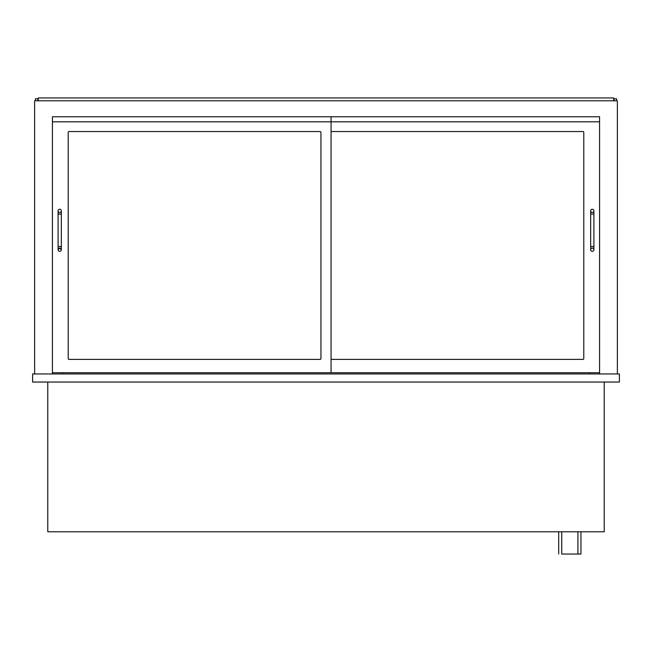 <?xml version="1.0" encoding="UTF-8"?>
<svg xmlns="http://www.w3.org/2000/svg" width="652" height="652" viewBox="0 0 652 652"><rect width="100%" height="100%" fill="white"/><g stroke="black" fill="none" stroke-linecap="round" stroke-linejoin="round"><path stroke-width="0.98" d="M580.956 531.787L580.956 554.045L561.731 554.045L561.731 531.787M558.699 554.045L558.699 531.787M604.225 382.048L604.225 531.787L47.775 531.787L47.775 382.048M52.429 373.955L52.429 372.74L331.061 372.74L331.061 116.773L52.429 116.773L52.429 121.834L52.429 116.773L599.571 116.773L599.571 373.955M34.621 373.955L34.621 100.791L617.379 100.791L617.379 373.955M32.6 382.048L619.4 382.048L619.4 373.955L32.6 373.955L32.6 382.048M35.436 100.791L35.436 98.77L37.865 98.77L37.865 100.791M616.564 100.791L616.564 98.77L614.135 98.77L614.135 100.791M38.264 100.791L613.736 100.791M38.264 100.384L38.264 97.955L613.736 97.955L613.736 100.384M62.747 373.955L62.747 372.74M589.253 373.955L589.253 372.74M68.215 132.356A0.807 0.807 0 0 1 69.022 131.549L320.132 131.549A0.807 0.807 0 0 1 320.939 132.356L320.939 358.576A0.807 0.807 0 0 1 320.132 359.391L69.022 359.391A0.807 0.807 0 0 1 68.215 358.576L68.215 132.356A0.807 0.807 0 0 1 69.022 131.549M331.061 116.773L599.571 116.773L599.571 121.834L52.429 121.834L52.429 372.74M331.868 131.549A0.807 0.807 0 0 0 331.061 132.356A0.807 0.807 0 0 1 331.868 131.549L582.978 131.549A0.807 0.807 0 0 1 583.784 132.356L583.784 358.576A0.807 0.807 0 0 1 582.978 359.391L331.868 359.391A0.807 0.807 0 0 1 331.061 358.576A0.807 0.807 0 0 0 331.868 359.391M331.061 372.74L599.571 372.74M320.939 132.356A0.807 0.807 0 0 0 320.132 131.549M68.215 358.576A0.807 0.807 0 0 0 69.022 359.391M320.132 359.391A0.807 0.807 0 0 0 320.939 358.576M583.784 132.356A0.807 0.807 0 0 0 582.978 131.549M582.978 359.391A0.807 0.807 0 0 0 583.784 358.576M58.093 249.716A1.622 1.622 0 0 1 59.715 248.094A1.622 1.622 0 0 1 61.337 249.716A1.622 1.622 0 0 1 59.715 251.338A1.622 1.622 0 0 1 58.093 249.716M58.093 214.1L61.337 214.1L61.337 246.48L58.093 246.48L58.093 210.865A1.622 1.622 0 0 0 59.715 212.487A1.622 1.622 0 0 0 61.337 210.865A1.622 1.622 0 0 0 59.715 209.243A1.622 1.622 0 0 0 58.093 210.865M590.663 249.716A1.622 1.622 0 0 1 592.285 248.094A1.622 1.622 0 0 1 593.907 249.716A1.622 1.622 0 0 1 592.285 251.338A1.622 1.622 0 0 1 590.663 249.716L590.663 210.865A1.622 1.622 0 0 0 592.285 212.487A1.622 1.622 0 0 0 593.907 210.865A1.622 1.622 0 0 0 592.285 209.243A1.622 1.622 0 0 0 590.663 210.865M590.663 214.1L593.907 214.1L593.907 246.48L590.663 246.48M577.916 531.787L577.916 554.045M61.337 246.48L61.337 249.716L59.715 248.094M58.093 246.48L58.093 249.716L59.666 248.094M61.337 214.1L61.337 210.865M593.907 246.48L593.907 249.716M593.907 214.1L593.907 210.865"/></g></svg>

